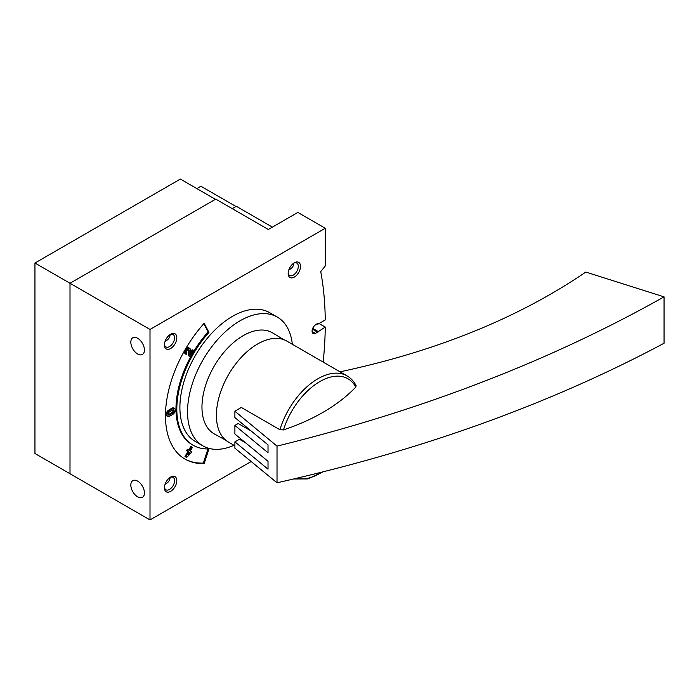 <?xml version="1.0" encoding="UTF-8"?>
<svg xmlns="http://www.w3.org/2000/svg" width="699" height="699" viewBox="0 0 699 699"><rect width="100%" height="100%" fill="white"/><g stroke="black" fill="none" stroke-linecap="round" stroke-linejoin="round"><path stroke-width="1.05" d="M34.95 263.025L34.95 453.502L70.005 473.739L70.005 283.261L34.95 263.025L180.359 179.075L215.414 199.311L70.005 283.261L70.005 473.739L150.005 519.925L251.151 461.532M272.392 227.131L236.306 206.292L232.243 208.643L235.974 206.485L200.919 186.249L196.856 188.599M137.633 496.832A9.62 5.557 -120 0 0 142.447 497.312A9.62 5.557 -120 0 0 142.447 486.198A9.62 5.557 -120 0 0 132.827 480.641A9.62 5.557 -120 0 0 131.351 488.356A9.62 5.557 -120 0 0 137.633 496.832M165.086 484.232C168.389 482.555 170.058 480.292 170.075 477.426M137.633 353.974A9.62 5.557 -120 0 0 142.447 354.454A9.62 5.557 -120 0 0 142.447 343.34A9.62 5.557 -120 0 0 132.827 337.783A9.62 5.557 -120 0 0 131.351 345.498A9.62 5.557 -120 0 0 137.633 353.974M165.086 341.383C168.389 339.705 170.058 337.434 170.075 334.568M288.801 269.954C292.112 268.276 293.772 266.004 293.79 263.139M323.148 362.073A349.928 202.028 120 0 0 325.253 327.08L315.45 333.44A5.251 3.032 120 0 1 313.161 333.519A5.251 3.032 120 0 1 312.296 329.535A5.251 3.032 120 0 1 315.45 324.904L317.853 323.261L317.853 324.214L317.093 323.777M317.853 324.214L325.253 319.941A349.928 202.028 120 0 0 320.727 271.605L325.271 265.943L325.271 228.267L150.005 329.456L70.005 283.261L215.746 199.119L268.329 229.473L297.844 212.435L325.271 228.267M150.005 329.456L150.005 519.925M325.253 327.08L319.067 323.515M317.853 331.361L312.698 328.381M317.853 332.313L312.401 329.168M204.16 463.551L208.957 448.915A78.734 45.452 120 0 1 193.116 445.254A78.734 45.452 120 0 1 208.957 332.392L204.16 323.296A94.767 54.714 120 0 0 185.095 459.147A94.767 54.714 120 0 0 204.16 463.551L203.339 463.079L207.97 448.941M170.626 491.353A8.746 5.05 -60 0 1 164.44 487.788A8.746 5.05 -60 0 1 170.626 477.067A8.746 5.05 -60 0 1 176.812 480.641A8.746 5.05 -60 0 1 170.626 491.353M294.34 277.075A8.746 5.05 -60 0 1 288.154 273.501A8.746 5.05 -60 0 1 294.34 262.789A8.746 5.05 -60 0 1 300.526 266.363A8.746 5.05 -60 0 1 294.34 277.075M170.626 348.504A8.746 5.05 -60 0 1 164.44 344.93A8.746 5.05 -60 0 1 170.626 334.218A8.746 5.05 -60 0 1 176.812 337.783A8.746 5.05 -60 0 1 170.626 348.504M234.016 445.298A74.356 42.927 -60 0 1 202.937 445.875L195.309 441.471A74.356 42.927 -60 0 1 195.301 355.608A74.356 42.927 -60 0 1 269.665 312.671L277.293 317.084A74.356 42.927 -60 0 1 292.339 344.284M225.777 440.221L214.401 433.965A58.323 33.674 -60 0 1 214.043 366.425A58.323 33.674 -60 0 1 272.715 332.96L283.82 339.688M202.937 445.875A74.356 42.927 -60 0 1 202.937 360.011A74.356 42.927 -60 0 1 277.293 317.084M170.04 334.585A7.165 4.142 -60 0 1 173.09 334.506A7.165 4.142 -60 0 1 174.191 340.247A7.165 4.142 -60 0 1 169.507 346.564A7.165 4.142 -60 0 1 165.925 346.922A7.165 4.142 -60 0 1 164.466 344.231M293.755 263.156A7.165 4.142 -60 0 1 296.813 263.077A7.165 4.142 -60 0 1 297.914 268.818A7.165 4.142 -60 0 1 293.231 275.135A7.165 4.142 -60 0 1 289.639 275.493A7.165 4.142 -60 0 1 288.189 272.811M170.04 477.443A7.165 4.142 -60 0 1 173.09 477.365A7.165 4.142 -60 0 1 174.191 483.105A7.165 4.142 -60 0 1 169.507 489.422A7.165 4.142 -60 0 1 165.925 489.781A7.165 4.142 -60 0 1 164.466 487.089M193.116 445.254L192.295 444.782A78.734 45.452 120 0 1 208.127 331.92L208.957 332.392M208.127 331.92L203.802 323.698M184.685 458.902A94.767 54.714 120 0 0 203.339 463.079M189.446 356.263L188.319 355.616L190.277 356.743L193.772 350.68L192.959 350.208L190.311 354.786L190.416 349.998A3.495 2.018 120 0 0 189.691 348.32A3.495 2.018 120 0 0 186.196 350.348A3.495 2.018 120 0 0 186.196 354.384L187.009 352.969A1.87 1.075 120 0 1 187.009 350.819A1.87 1.075 120 0 1 188.879 349.736A1.87 1.075 120 0 1 189.263 350.627L189.149 356.088M188.363 349.666A1.87 1.075 120 0 1 188.433 350.155L188.319 355.616M189.691 348.32L188.87 347.849A3.495 2.018 120 0 0 185.366 349.867A3.495 2.018 120 0 0 185.366 353.912L186.196 354.384M192.959 350.208L192.129 349.736L190.355 352.812M174.54 408.504L173.719 408.033A3.495 2.018 120 0 0 171.963 408.199L168.669 410.103A3.495 2.018 120 0 0 166.379 413.188A3.495 2.018 120 0 0 166.921 415.992L167.743 416.473A3.495 2.018 120 0 0 169.49 416.298L172.793 414.393A3.495 2.018 120 0 0 175.073 411.309A3.495 2.018 120 0 0 174.54 408.504A3.495 2.018 120 0 0 172.793 408.679L169.49 410.584A3.495 2.018 120 0 0 167.21 413.668A3.495 2.018 120 0 0 167.743 416.473M185.777 457.015L186.598 457.487L190.862 453.214L191.675 451.799L190.329 451.021L192.435 447.386L191.613 446.914L189.516 450.549L188.18 449.78L187.358 451.187L188.704 451.965L185.785 457.015M188.18 449.78L187.349 449.3L186.537 450.715L187.874 451.493L184.955 456.543M191.613 446.914L190.792 446.443L188.695 450.077M186.537 450.715L187.358 451.187M187.874 451.493L188.704 451.965M189.516 452.436L188.372 454.411L190.041 452.742L189.516 452.436L190.041 452.742M169.49 414.961L172.793 413.057A1.87 1.075 120 0 0 174.007 411.414A1.87 1.075 120 0 0 173.728 409.92A1.87 1.075 120 0 0 172.793 410.007L169.49 411.912A1.87 1.075 120 0 0 168.276 413.563A1.87 1.075 120 0 0 168.555 415.057A1.87 1.075 120 0 0 169.49 414.961L168.669 414.49L171.963 412.585A1.87 1.075 120 0 0 173.212 409.85M234.899 445.813L228.477 442.1A58.323 33.674 -60 0 1 228.477 374.76A58.323 33.674 -60 0 1 286.8 341.086L347.036 375.87A58.323 33.674 -60 0 0 279.906 429.728L241.312 407.447L234.899 411.248L277.022 446.119L277.022 482.782C421.742 450.243 550.751 403.734 664.05 343.253L664.05 296.848C550.751 360.71 421.742 410.462 277.022 446.119M277.022 482.782L234.899 448.19L234.899 441.864L268.023 469.169L268.023 461.314L234.899 434.009L234.899 425.438L268.023 452.742L268.023 444.887L234.899 417.583L234.899 411.248M664.05 296.848L585.779 272.068C518.649 317.879 436.761 351.125 340.116 371.816L340.072 371.842M347.036 375.87C350.881 378.115 353.895 381.374 356.097 385.638L355.791 387.063A188.083 110.014 179.3 0 1 283.462 429.92L279.906 429.728M245.611 442.834L239.416 439.26L234.899 441.864M234.899 425.438L238.219 423.524L251.194 431.012M315.45 333.44L312.095 331.509M171.963 408.199L172.793 408.679M168.669 410.103L169.49 410.584M171.963 412.585L172.793 413.057M188.433 350.155L189.263 350.627M321.994 472.148A56.27 32.486 -60 0 1 296.769 478.265M283.462 429.92A56.27 32.486 -60 0 1 319.321 381.872A56.27 32.486 -60 0 1 355.791 387.063M322.851 471.93L307.796 478.92L293.711 478.981"/></g></svg>
